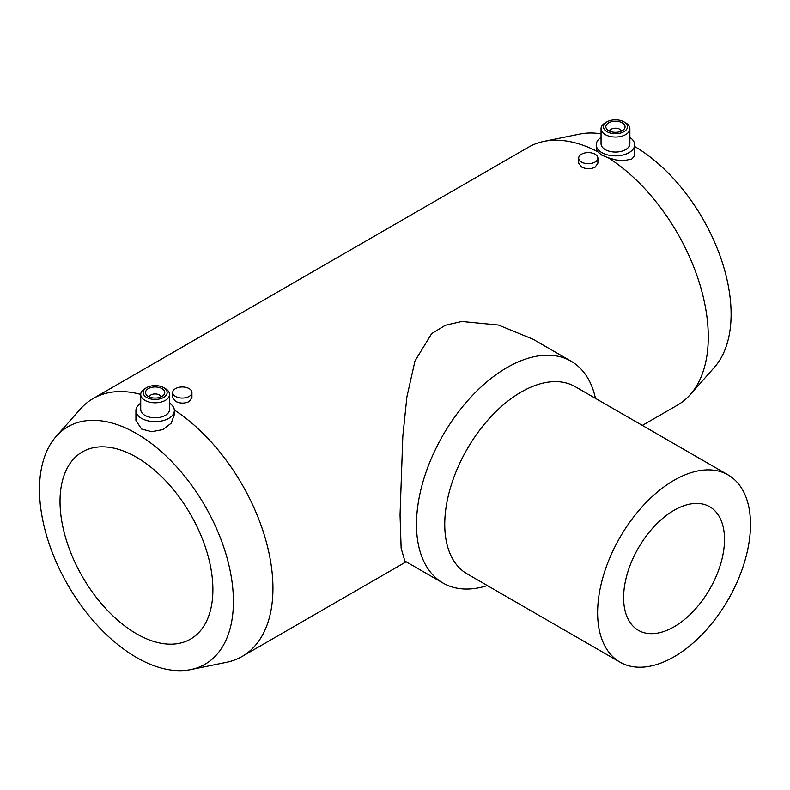 <?xml version="1.0" encoding="UTF-8"?>
<svg xmlns="http://www.w3.org/2000/svg" width="790" height="790" viewBox="0 0 790 790"><rect width="100%" height="100%" fill="white"/><g stroke="black" fill="none" stroke-linecap="round" stroke-linejoin="round"><path stroke-width="1.19" d="M233.415 601.486A137.124 79.168 60 0 1 190.785 669.604A137.124 79.168 60 0 1 90.998 618.145A137.124 79.168 60 0 1 39.5 489.524A137.124 79.168 60 0 1 56.149 436.406A137.124 79.168 60 0 1 164.873 454.862A137.124 79.168 60 0 1 233.415 601.486M174.343 410.02A148.935 85.992 60 0 1 272.945 588.313A148.935 85.992 60 0 1 242.096 656.49A148.935 85.992 60 0 1 226.641 662.296L190.785 669.604M728.113 474.938L575.239 386.675A108.102 62.41 120 0 0 491.943 415.639A108.102 62.41 120 0 0 444.75 524.422A108.102 62.41 120 0 0 467.147 573.905L620.012 662.168A108.102 62.41 120 0 0 703.317 633.205A108.102 62.41 120 0 0 750.5 524.422A108.102 62.41 120 0 0 728.113 474.938A108.102 62.41 120 0 0 644.808 503.892A108.102 62.41 120 0 0 597.625 612.685A108.102 62.41 120 0 0 620.012 662.168M595.462 398.348A128.079 73.954 120 0 0 571.101 361.208A128.079 73.954 120 0 0 472.4 395.523A128.079 73.954 120 0 0 416.488 524.422A128.079 73.954 120 0 0 443.012 583.05A128.079 73.954 120 0 0 487.361 585.578M443.012 583.05L404.865 561.028L401.142 548.309L400.046 514.932L402.831 436.11L406.899 396.906L414.967 361.04L431.636 333.656L445.313 325.273L461.804 321.471L498.431 325.036L532.944 339.177L571.101 361.208M601.052 137.44A19.217 11.1 0 0 0 596.243 144.777A19.217 11.1 0 0 0 601.871 152.618A19.217 11.1 0 0 0 622.816 155.028A19.217 11.1 0 0 0 634.676 144.777L634.4 156.232L631.724 159.067L623.29 160.745L615.805 159.916L608.33 157.812A148.935 85.992 60 0 1 708.284 336.965A148.935 85.992 60 0 1 690.203 394.664A148.935 85.992 60 0 1 677.435 405.151L642.339 425.415M161.081 396.886A6.004 3.466 0 0 0 159.392 394.97A6.004 3.466 0 0 0 153.29 394.121A6.004 3.466 0 0 0 149.211 396.886M148.352 396.442A9.608 5.55 0 0 0 158.82 397.647A9.608 5.55 0 0 0 164.755 392.521A9.608 5.55 0 0 0 161.94 388.591A9.608 5.55 0 0 0 151.463 387.396A9.608 5.55 0 0 0 145.538 392.521A9.608 5.55 0 0 0 148.352 396.442M165.337 388.591L163.639 387.613A12.008 6.932 0 0 0 146.654 387.613A12.008 6.932 0 0 0 146.654 397.419A12.008 6.932 0 0 0 163.639 397.419A12.008 6.932 0 0 0 163.639 387.613L165.337 388.591A14.418 8.325 0 0 1 169.554 394.477L169.554 409.487A14.418 8.325 0 0 1 160.656 417.179A14.418 8.325 0 0 1 144.955 415.372A14.418 8.325 0 0 1 140.729 409.487L140.729 394.477A14.418 8.325 0 0 0 144.955 400.362A14.418 8.325 0 0 0 160.656 402.169A14.418 8.325 0 0 0 169.554 394.477M146.654 387.613L144.955 388.591A14.418 8.325 0 0 0 140.729 394.477M140.729 403.196A19.217 11.1 0 0 0 135.929 410.533A19.217 11.1 0 0 0 141.558 418.384A19.217 11.1 0 0 0 162.503 420.784A19.217 11.1 0 0 0 174.363 410.533A19.217 11.1 0 0 0 169.554 403.196M174.363 410.533L174.363 414.513L171.223 423.203L162.829 429.602L151.67 431.696L141.558 429.029L135.929 420.487L135.929 410.533M634.676 146.515A137.124 79.168 60 0 1 731.106 314.144A137.124 79.168 60 0 1 714.456 367.271L690.203 394.664M621.394 131.12A6.004 3.466 0 0 0 619.706 129.204A6.004 3.466 0 0 0 613.603 128.365A6.004 3.466 0 0 0 609.534 131.12M608.665 130.676A9.608 5.55 0 0 0 619.143 131.881A9.608 5.55 0 0 0 625.068 126.756A9.608 5.55 0 0 0 622.253 122.835A9.608 5.55 0 0 0 611.786 121.63A9.608 5.55 0 0 0 605.851 126.756A9.608 5.55 0 0 0 608.665 130.676M625.65 122.835L623.952 121.848A12.008 6.932 0 0 0 606.967 121.848A12.008 6.932 0 0 0 606.967 131.663A12.008 6.932 0 0 0 623.952 131.663A12.008 6.932 0 0 0 623.952 121.848L625.65 122.835A14.418 8.325 0 0 1 629.877 128.721L629.877 143.721A14.418 8.325 0 0 1 620.98 151.413A14.418 8.325 0 0 1 605.268 149.606A14.418 8.325 0 0 1 601.052 143.721L601.052 128.721A14.418 8.325 0 0 0 605.268 134.596A14.418 8.325 0 0 0 620.98 136.403A14.418 8.325 0 0 0 629.877 128.721M606.967 121.848L605.268 122.835A14.418 8.325 0 0 0 601.052 128.721M608.33 157.812L601.871 155.196L597.615 151.631L596.243 148.747L596.243 144.777M597.892 158.138L597.892 163.165L595.077 167.213C590.545 169.277 586.022 169.198 581.489 166.967L578.675 163.165L578.675 158.138A9.608 5.55 180 0 1 584.61 153.013A9.608 5.55 180 0 1 595.077 154.218A9.608 5.55 180 0 1 597.892 158.138A9.608 5.55 180 0 1 591.957 163.263A9.608 5.55 180 0 1 581.489 162.059A9.608 5.55 180 0 1 578.675 158.138M191.931 392.521L191.931 397.548L189.116 401.597C184.583 403.66 180.061 403.581 175.528 401.34L172.714 397.548L172.714 392.521A9.608 5.55 180 0 1 178.649 387.396A9.608 5.55 180 0 1 189.116 388.591A9.608 5.55 180 0 1 191.931 392.521A9.608 5.55 180 0 1 185.996 397.647A9.608 5.55 180 0 1 175.528 396.442A9.608 5.55 180 0 1 172.714 392.521M212.895 589.636A108.102 62.41 60 0 1 190.508 639.12A108.102 62.41 60 0 1 107.213 610.157A108.102 62.41 60 0 1 60.02 501.374A108.102 62.41 60 0 1 82.407 451.89A108.102 62.41 60 0 1 165.712 480.853A108.102 62.41 60 0 1 212.895 589.636M724.509 539.422A71.347 41.189 -60 0 1 693.373 611.223A71.347 41.189 -60 0 1 638.389 630.341A71.347 41.189 -60 0 1 623.616 597.675A71.347 41.189 -60 0 1 654.762 525.873A71.347 41.189 -60 0 1 709.736 506.765A71.347 41.189 -60 0 1 724.509 539.422M634.676 144.777A19.217 11.1 0 0 0 629.877 137.44M56.149 436.406L80.402 409.003A148.935 85.992 60 0 1 93.171 398.525L528.51 147.187A148.935 85.992 60 0 1 543.964 141.37L579.821 134.063A137.124 79.168 60 0 1 601.052 133.826M543.964 141.37A148.935 85.992 60 0 1 597.615 151.631M93.171 398.525A148.935 85.992 60 0 1 140.729 394.407M406.159 561.769L242.096 656.49"/></g></svg>
